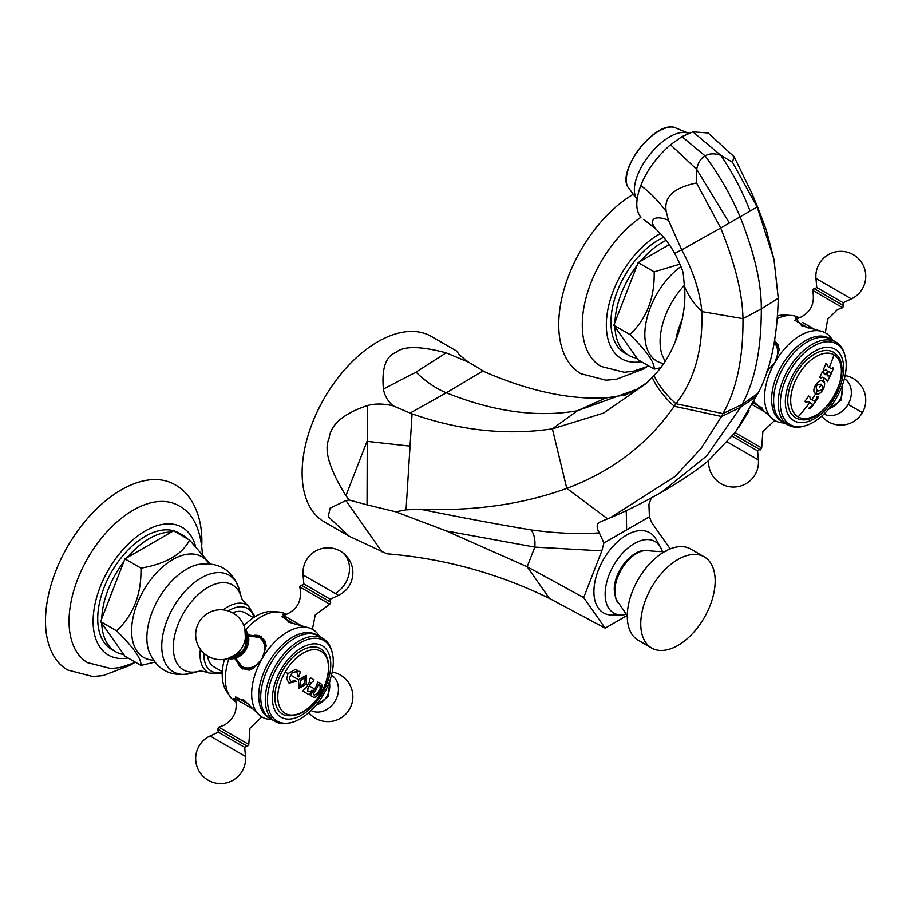 <?xml version="1.0" encoding="UTF-8"?>
<svg xmlns="http://www.w3.org/2000/svg" width="910" height="910" viewBox="0 0 910 910"><rect width="100%" height="100%" fill="white"/><g stroke="black" fill="none" stroke-linecap="round" stroke-linejoin="round"><path stroke-width="1.36" d="M734.086 156.713L732.47 162.242L757.131 206.98L773.989 259.43L766.391 230.23L757.45 206.604L751.433 192.306L734.086 156.713L708.128 132.985L692.885 131.836L681.965 136.625L705.125 155.894C700.905 158.215 698.084 162.662 696.639 169.249L696.548 182.978L720.686 228.023L740.103 216.853C754.435 252.866 761.511 283.545 761.317 308.911L742.981 318.671L701.849 311.584C699.904 291.45 693.181 270.861 681.704 249.829L720.686 228.023C735.064 263.399 742.492 293.611 742.981 318.671C743.288 358.13 736.611 389.764 722.949 413.595L675.971 403.744C694.353 380.334 702.986 349.611 701.849 311.584C693.75 303.633 687.937 295.147 684.4 286.149L683.273 273.66C682.477 271.828 684.149 271.897 674.708 253.378C666.018 237.931 657.759 231.129 656.383 229.502L643.768 219.56M674.731 253.344L681.704 249.829L668.395 220.163L666.268 211.666C663.561 197.243 673.65 187.676 696.548 182.978M668.395 220.163C661.354 217.513 656.474 217.149 653.744 219.082L652.436 220.777L652.174 222.939L654.677 227.773L643.768 219.572M626.706 615.717L605.161 628.15L549.435 598.416C498.009 573.311 443.83 558.433 386.909 553.815L349.417 536.377L324.29 521.874A107.061 61.812 120 0 1 307.876 436.083A107.061 61.812 120 0 1 377.809 341.739A107.061 61.812 120 0 1 431.34 336.438L456.467 350.953L458.117 353.125C459.22 354.832 462.735 357.858 468.639 362.226L446.15 352.83L416.018 372.156L383.406 389.048C384.623 395.725 387.842 401.321 393.063 405.814L412.082 413.879C459.948 430.635 506.711 435.628 552.381 428.849L603.501 413.117L646.236 383.519L653.96 375.421C672.831 357.141 687.778 317.567 684.4 286.149M756.642 396.203L740.626 407.293L706.717 455.887L661.536 492.219C680.361 481.379 695.934 470.925 708.276 460.847L735.246 432.375L757.939 393.404C770.406 370.256 777.185 338.554 778.266 298.298L761.317 308.911C761.363 349.042 754.947 380.903 742.071 404.506L722.949 413.595L721.482 416.496L674.253 406.258L675.971 403.744C666.074 394.974 658.738 385.533 653.96 375.421M600.93 521.578L610.303 517.756L675.152 476.43L701.144 448.357L721.482 416.496L740.626 407.293L742.071 404.506L757.939 393.404M419.942 509.145L406.053 509.862L395.759 511.807L446.435 530.985L534.818 547.115C535.444 539.914 534.216 534.181 531.144 529.938C498.032 524.41 460.96 517.471 419.942 509.145C473.7 511.363 522.647 504.424 566.793 488.363C611.998 471.46 647.818 444.091 674.253 406.258C664.266 397.306 656.906 387.671 652.197 377.377M468.639 362.226L484.734 371.883C528.619 390.959 569 399.661 605.855 397.977L625.818 394.883M651.321 497.963L648.91 504.413L649.41 516.721L603.91 542.997L599.349 532.873C595.868 526.935 596.562 523.091 601.442 521.362M605.161 628.15L583.697 597.608L601.817 550.891L603.91 542.997M649.41 516.721L651.503 522.306L669.578 548.013L669.043 549.39M660.546 547.297L656.019 539.232A46.273 26.72 120 0 0 649.774 532.737A46.273 26.72 120 0 0 603.501 559.457A46.273 26.72 120 0 0 603.501 612.885A46.273 26.72 120 0 0 612.248 615.046L621.496 614.944A41.28 23.831 -60 0 1 613.693 613.01A41.28 23.831 -60 0 1 613.693 565.337A41.28 23.831 -60 0 1 654.972 541.507A41.28 23.831 -60 0 1 660.546 547.297A41.28 23.831 -60 0 1 662.355 551.642M446.435 530.985L527.186 566.771L534.818 547.115L601.817 550.891M549.435 598.416L527.186 566.771L583.697 597.608M531.144 529.938C556.408 533.362 579.135 534.341 599.349 532.873M412.082 413.879L406.053 509.862M349.417 536.377L328.226 516.687L330.114 508.144L345.936 500.568L349.053 499.965L345.936 495.677C329.318 468.912 323.687 449.87 329.045 438.563C330.569 424.617 343.354 413.618 367.39 405.564L367.048 504.857L395.759 511.807M349.053 499.965L367.048 504.857M393.063 405.814C383.565 403.551 375.011 403.46 367.39 405.564M383.406 389.048C381.54 368.482 385.772 356.231 396.089 352.295C403.767 345.868 420.454 346.05 446.15 352.83M456.467 350.953L457.628 352.511M409.921 413.151L446.332 392.801L482.8 371.064M626.171 614.33A41.28 23.831 -60 0 1 621.496 614.944M704.272 556.875L690.792 549.094A52.621 30.383 120 0 0 665.29 551.244A52.621 30.383 120 0 0 627.274 616.15A52.621 30.383 120 0 0 627.286 617.071A52.621 30.383 120 0 0 638.172 640.231L651.651 648.011A52.621 30.383 -60 0 1 640.754 623.93A52.621 30.383 -60 0 1 663.72 570.968A52.621 30.383 -60 0 1 704.272 556.875A52.621 30.383 -60 0 1 715.169 580.955A52.621 30.383 -60 0 1 692.203 633.917A52.621 30.383 -60 0 1 651.651 648.011M757.131 206.98L740.103 216.853C731.048 195.605 719.389 175.289 705.125 155.894C709.231 153.392 714.441 153.198 720.777 155.292C732.88 173.014 742.651 191.6 750.067 211.086M773.989 259.43L778.266 298.298M732.47 162.242L720.777 155.292L692.885 131.836M681.965 136.625L670.511 144.747C656.747 156.804 646.828 170.409 640.765 185.572C635.578 199.643 635.453 210.028 640.424 216.728M295.511 680.509A140.299 45.045 -136.1 0 1 296.023 681.499L289.016 683.103L286.673 678.928L287.969 673.593L285.205 671.989A35.854 20.702 -60 0 1 321.048 651.298A35.854 20.702 -60 0 1 321.048 692.692A35.854 20.702 -60 0 1 285.205 713.394A35.854 20.702 -60 0 1 285.205 671.989M296.023 681.499L296.091 681.533A140.39 45.079 -136.1 0 0 295.534 680.475L290.665 681.579L289.323 677.586L290.643 681.567M289.323 677.586L292.167 672.672L296.501 671.603M289.391 677.631L292.235 672.706L296.569 671.637L297.979 675.174L297.627 676.756A140.424 31.463 20.6 0 0 298.708 676.869A139.787 109.746 -86.3 0 0 300.266 671.887L299.299 671.33M296.865 669.931L298.696 671.58L295.511 669.373L287.969 673.593M296.091 681.533L289.05 683.114M297.627 676.756A140.515 31.486 20.6 0 0 298.776 676.904L298.708 676.869M298.776 676.904A139.878 109.826 -86.3 0 0 300.334 671.933L300.266 671.887M300.334 671.933L299.356 671.364M298.616 679.747L298.582 688.574L306.272 684.161L306.249 675.3L298.616 679.747L290.461 675.027M309.48 682.113A140.652 114.842 120 0 1 307.819 685.048A140.652 114.842 120 0 1 306.34 687.573L304.02 689.245A140.686 114.865 120 0 1 302.859 691.088L309.116 694.705A139.821 112.43 -43 0 0 312.062 690.747A140.572 59.434 -130.7 0 0 311.971 690.155A140.026 97.802 166.4 0 1 310.424 691.554L307.739 691.52L307.899 688.472A140.549 114.762 -60 0 0 309.377 685.958A140.549 114.762 -60 0 0 311.038 683.012L313.188 681.237A140.458 114.683 -60 0 0 313.95 679.793L310.526 677.813A140.686 114.865 120 0 1 309.764 679.258L309.48 682.113M316.862 685.048A139.514 113.909 120 0 1 314.655 688.995A139.514 113.909 120 0 1 312.574 692.499L311.436 693.534A139.628 114 120 0 1 310.276 695.377L313.279 697.117C315.269 697.708 317.499 696.036 319.967 692.123L319.99 692.078C322.129 687.994 322.447 685.241 320.957 683.831L317.943 682.102A139.628 114 120 0 1 317.18 683.546L316.862 685.048M306.215 675.277L306.215 684.127L298.548 688.552M305.237 677.222L300.414 680.782L299.686 686.697L300.482 680.816L305.237 677.222L304.623 683.205L299.686 686.697M309.116 694.705L309.047 694.671A139.731 112.351 -43 0 0 311.993 690.713A140.481 59.4 -130.7 0 0 311.925 690.224M307.728 691.52L307.83 688.438A140.458 114.683 -60 0 0 309.309 685.913A140.458 114.683 -60 0 0 310.97 682.978L313.12 681.203A140.368 114.603 -60 0 0 313.882 679.759L310.458 677.779M313.222 697.071C316.714 699.54 324.768 685.583 320.889 683.797L317.874 682.056M314.234 695.149L313.347 694A138.957 113.454 -60 0 0 315.906 689.723A138.957 113.454 -60 0 0 318.546 684.957L320.047 685.196L320.127 688.688L318.921 691.202L317.351 693.511L314.303 695.183L313.404 694.046A139.048 113.534 120 0 0 315.963 689.757A139.048 113.534 120 0 0 318.614 685.003L319.08 684.639M285.183 715.34A37.833 21.84 -60 0 1 282.68 670.534A37.833 21.84 -60 0 1 322.72 650.309C331.308 660.592 330.796 674.742 321.196 692.783C310.39 710.107 298.378 717.626 285.183 715.34M322.22 645.747A41.234 23.808 -60 0 1 322.22 693.363A41.234 23.808 -60 0 1 280.985 717.171A41.234 23.808 -60 0 1 280.985 669.555A41.234 23.808 -60 0 1 322.22 645.747M323.653 640.424A46.569 26.879 -60 0 1 332.309 653.062A46.569 26.879 -60 0 1 292.36 722.256A46.569 26.879 -60 0 1 277.095 721.084A46.569 26.879 120 0 1 277.095 667.314A46.569 26.879 120 0 1 323.653 640.424M292.36 722.256L290.881 722.688A47.855 27.63 -60 0 1 275.184 721.471A47.855 27.63 -60 0 1 275.184 666.211A47.855 27.63 -60 0 1 323.05 638.581L323.05 638.581A47.855 27.63 -60 0 1 331.934 651.571L332.309 653.062M270.611 718.832L275.184 721.471L270.611 718.832A47.855 27.63 120 0 1 270.611 663.572A47.855 27.63 120 0 1 318.466 635.942A47.855 27.63 120 0 1 318.477 635.942L323.05 638.581L318.466 635.942M317.453 635.408A47.855 27.63 120 0 0 316.487 634.793A47.855 27.63 120 0 0 268.621 662.423A47.855 27.63 120 0 0 268.621 717.683A47.855 27.63 120 0 0 269.644 718.229M271.976 719.617L268.939 719.309A50.585 29.2 -60 0 1 262.137 717.08A50.585 29.2 -60 0 1 258.474 714.236A50.585 29.2 -60 0 1 262.137 658.669A50.585 29.2 -60 0 1 308.422 627.718A50.585 29.2 -60 0 1 312.71 629.47A50.585 29.2 -60 0 1 318.045 634.259L319.831 636.727M248.305 634.998L261.147 636.636L266.255 645.85L262.137 658.669L253.082 668.657L242.549 668.85L234.712 658.544M228.842 658.942A50.585 29.2 120 0 0 230.423 697.014A50.585 29.2 120 0 0 235.826 701.894L233.802 698.584L243.846 699.949L258.474 714.236M242.822 668.998A18.598 15.186 120 0 1 238.067 663.834M254.572 635.248A18.598 15.186 120 0 1 261.42 636.784M253.242 668.566A17.779 14.514 120 0 1 242.287 667.747L243.493 668.44A17.779 14.514 -60 0 0 249.567 670.067M265.72 642.096A17.779 14.514 -60 0 0 261.272 637.648L260.067 636.955A17.779 14.514 120 0 1 266.255 646.02M308.422 627.718L288.732 622.201L282.521 614.182L286.411 614.284A50.585 29.2 120 0 0 279.484 612.055A50.585 29.2 120 0 0 245.723 629.709M230.423 697.014L226.146 690.713A47.855 27.63 -60 0 1 224.463 659.363M243.903 625.716A47.855 27.63 -60 0 1 271.885 611.486L279.484 612.055M329.761 604.206L330.751 602.17L301.039 585.016L299.765 586.882L329.761 604.206L315.269 614.898L312.392 629.288M244.779 744.778L247.509 746.348L246.86 745.972L244.688 747.36L218.32 732.14L217.797 729.194L244.779 744.778M213.85 666.78L222.313 671.671L213.85 666.78A31.167 17.995 -60 0 1 207.617 655.996M245.006 612.805L253.469 617.685L245.006 612.805A31.167 17.995 -60 0 0 232.562 612.794M154.723 662.15L140.959 665.426C141.573 658.931 133.463 647.397 116.639 630.835C133.463 614.978 141.573 594.082 140.959 568.159C165.882 563.836 182.102 554.474 189.587 540.085L209.982 563.745M189.587 540.085L173.548 530.826L127.195 557.591A67.226 38.811 -60 0 1 171.285 532.134M177.291 532.987A67.226 38.811 -60 0 1 182.853 535.273A67.226 38.811 -60 0 1 187.608 538.936M101.738 618.652A67.226 38.811 -60 0 1 123.783 561.823L100.6 621.576L124.92 656.167L140.959 665.426M182.853 535.273L178.872 532.976A67.226 38.811 120 0 0 127.07 550.994A67.226 38.811 120 0 0 97.723 618.641A67.226 38.811 120 0 0 111.646 649.421L115.627 651.719A67.226 38.811 -60 0 1 101.738 623.191M140.959 568.159L124.92 558.899L123.783 561.823M116.639 630.835L100.6 621.576M124.92 558.899L127.195 557.591M123.783 654.552A67.226 38.811 -60 0 1 115.627 651.719M135.67 662.378L119.767 667.633L110.906 668.566L87.667 662.707A90.727 52.382 -60 0 1 69.046 621.268A90.727 52.382 120 0 1 108.54 530.086A90.727 52.382 120 0 1 178.383 505.562C192.84 512.74 200.837 528.938 202.384 554.156M201.804 544.408L201.872 540.54C201.645 510.828 188.757 491.912 174.731 484.598A107.061 61.812 120 0 0 92.228 513.274A107.061 61.812 120 0 0 45.5 621.018A107.061 61.812 120 0 0 67.67 670.022L92.763 676.517L103.126 675.595L129.937 665.415L133.008 663.561M245.245 630.653A17.154 14.003 120 0 1 244.779 648.659A17.154 14.003 120 0 1 229.422 658.066M814.427 401.321L810.355 398.967L809.82 396.714L808.66 396.043A140.47 114.694 120 0 1 804.815 401.481L805.976 402.152L808.455 401.64L812.562 404.324A140.561 114.762 120 0 1 811.163 406.224L809.035 408.055A140.117 80.899 60 0 1 808.922 408.874A138.65 43.691 16.4 0 0 810.332 408.749A140.481 114.706 -60 0 0 818.283 397.522A140.584 44.294 -136.4 0 0 817.817 396.305A140.345 81.024 180 0 1 817.032 396.749L816.088 399.262A140.561 114.762 120 0 1 814.768 401.208L810.287 398.933L809.752 396.68L808.592 396.009M808.455 401.64L805.907 402.106M808.933 408.84A138.559 43.657 16.4 0 0 810.275 408.715A140.39 114.626 120 0 0 818.226 397.488A140.493 44.272 -136.4 0 0 817.783 396.339M822.811 381.381C818.01 377.912 810.355 391.3 815.701 393.723C823.231 396.214 827.258 379.743 822.811 381.381A140.686 114.865 -60 0 0 824.403 378.264L826.326 379.379L827.395 381.722A140.481 114.706 -60 0 0 830.284 375.739L827.963 376.023L826.871 374.772A140.686 114.865 -60 0 0 828.225 371.78L829.772 372.042L830.921 374.328A140.481 114.706 -60 0 0 833.537 368.197L831.228 368.584L829.306 367.481A140.686 114.865 -60 0 0 833.958 354.798A35.854 20.702 -60 0 1 833.958 396.203A35.854 20.702 -60 0 1 798.104 416.894A140.686 114.865 120 0 0 809.809 402.425M815.701 393.723L815.701 393.723A140.686 114.865 120 0 1 811.709 399.752M829.306 367.481L827.543 366.457L827.031 364.432L825.87 363.761A140.47 114.694 120 0 1 823.254 369.904L824.414 370.575L826.109 369.824L827.463 371.235A140.686 114.865 120 0 1 826.03 374.397L824.221 373.976L823.778 371.985L822.617 371.314A140.47 114.694 120 0 1 819.717 377.297L820.888 377.968L822.64 377.252L824.403 378.264M795.59 417.736A37.833 21.84 -60 0 1 795.59 374.044A37.833 21.84 -60 0 1 833.423 352.204A37.833 21.84 -60 0 1 835.63 353.819C856.173 370.302 822.64 428.394 798.093 418.839A37.833 21.84 -60 0 1 795.59 417.736M835.118 396.874A41.234 23.808 -60 0 1 793.884 420.682A41.234 23.808 -60 0 1 793.884 373.066A41.234 23.808 -60 0 1 835.118 349.258A41.234 23.808 -60 0 1 835.118 396.874M845.219 356.572A46.569 26.879 120 0 1 836.563 397.704A46.569 26.879 -60 0 1 805.27 425.766A46.569 26.879 -60 0 1 781.542 412.719A46.569 26.879 -60 0 1 789.994 370.825A46.569 26.879 120 0 1 822.06 342.547A46.569 26.879 120 0 1 845.219 356.572L844.844 355.071A47.855 27.63 -60 0 0 835.949 342.092L831.376 339.453A47.855 27.63 120 0 0 783.521 367.083A47.855 27.63 120 0 0 783.521 422.342L788.094 424.981A47.855 27.63 -60 0 1 788.094 369.722A47.855 27.63 -60 0 1 835.949 342.092M805.27 425.766L803.78 426.187A47.855 27.63 -60 0 1 788.094 424.981M830.364 338.907A47.855 27.63 120 0 0 781.531 365.934A47.855 27.63 120 0 0 782.543 421.728M774.763 340.579L779.153 349.838L775.036 362.18A50.585 29.2 -60 0 1 821.332 331.229A50.585 29.2 -60 0 1 825.62 332.98A50.585 29.2 -60 0 1 830.944 337.769L832.73 340.226M821.332 331.229L801.642 325.712L795.431 317.692L799.31 317.795A50.585 29.2 120 0 0 792.394 315.554A50.585 29.2 120 0 0 777.675 318.409M777.868 315.827A47.855 27.63 -60 0 1 784.795 314.997L792.394 315.554M753.901 401.845L771.373 417.747A50.585 29.2 -60 0 1 775.036 362.18L766.527 371.837M784.875 423.127L781.849 422.809A50.585 29.2 -60 0 1 775.036 420.591A50.585 29.2 -60 0 1 771.373 417.747M733.699 434.434L759.759 449.483M778.619 345.595A17.779 14.514 -60 0 0 774.603 341.409M660.205 367.845L654.176 369.119C654.802 362.624 646.691 351.089 629.868 334.527C646.691 318.671 654.802 297.775 654.176 271.851L679.975 264.15M614.967 322.333A67.226 38.811 -60 0 1 637.011 265.515L613.829 325.268L638.149 359.86L654.176 369.119M654.176 271.851L638.149 262.592L640.413 261.284A67.226 38.811 -60 0 1 666.165 240.331M663.697 237.317A67.226 38.811 120 0 0 610.951 322.333A67.226 38.811 120 0 0 624.874 353.114L628.844 355.412A67.226 38.811 -60 0 1 614.967 326.883M638.149 262.592L637.011 265.515M629.868 334.527L613.829 325.268M669.328 244.597L640.413 261.284M637.011 358.244A67.226 38.811 -60 0 1 628.844 355.412M648.898 366.059L632.996 371.325L624.123 372.258L600.884 366.4A90.727 52.382 -60 0 1 582.275 324.961A90.727 52.382 120 0 1 640.913 217.308M632.575 194.683A107.061 61.812 120 0 0 558.729 324.711A107.061 61.812 120 0 0 580.899 373.714L605.98 380.209L616.354 379.288L643.165 369.107L646.236 367.253M820.217 292.144L813.938 288.527L812.664 290.392L842.671 307.716L843.65 305.68L820.217 292.144M831.16 368.55L827.474 366.423L826.962 364.398L825.802 363.727M826.109 369.824L824.346 370.541M825.461 374.692L822.549 371.28M822.572 377.218L820.82 377.923M827.327 381.688A140.39 114.626 -60 0 0 830.216 375.705L829.454 375.273M827.895 375.989L826.803 374.727A140.595 114.796 -60 0 0 828.157 371.746L828.646 371.394M830.853 374.294A140.39 114.626 -60 0 0 833.469 368.152L832.707 367.72M819.318 387.751A140.686 114.865 -60 0 0 821.264 384.293C823.652 388.479 822.367 390.709 817.408 390.97C815.064 386.488 816.338 384.259 821.264 384.293L821.195 384.248C816.247 384.213 814.962 386.443 817.339 390.936A140.595 114.796 120 0 1 815.633 393.689C820.433 397.113 828.066 383.542 822.742 381.347M670.511 144.747L696.639 169.249L729.365 223.041M607.641 518.882L566.793 488.363L552.381 428.849L577.35 410.774L637.045 389.218L624.214 395.52M416.018 372.156C425.925 381.722 436.026 388.604 446.332 392.801C493.538 411.752 537.218 417.747 577.35 410.774L605.855 397.977M626.637 529.87L626.251 510.612M345.936 495.677L367.014 441.35L409.716 446.093M381.938 551.79L345.936 500.568M627.343 618.083C628.776 618.334 625.943 613.408 618.834 603.307A30.769 17.768 -60 0 1 614.876 591.147A30.769 17.768 120 0 1 626.603 562.084A30.769 17.768 120 0 1 649.148 550.812C661.456 551.904 667.144 551.904 666.2 550.789M640.765 185.572C649.865 192.215 658.362 200.917 666.268 211.666M688.438 133.395A41.962 19.656 128 0 0 683.785 132.394A41.962 19.656 128 0 0 646.18 159.318A41.962 19.656 128 0 0 637.136 199.165M627.536 186.516C618.186 170.136 652.026 124.863 671.853 126.968L673.878 127.172A38.766 18.154 128 0 0 671.955 126.979A38.766 18.154 128 0 0 638.706 149.786A38.766 18.154 128 0 0 627.536 186.516L637.102 199.392M628.81 167.622A37.936 17.768 -52 0 1 655.848 132.985M307.819 685.048L306.215 684.127M309.377 685.958L314.655 688.995M319.99 692.078L321.048 692.692M295.42 624.567L282.93 617.355M286.388 617.037L302.234 626.182L283.692 615.479L281.964 616.798M303.849 584.004L330.216 599.224L338.452 595.39L303.053 574.949L303.849 584.004L301.676 585.392M335.21 593.513A24.945 20.373 -60 0 0 349.326 571.833A24.945 20.373 -60 0 0 340.385 551.164L340.385 551.164A24.945 24.945 0 0 0 303.053 574.949M316.111 705.068A17.324 14.139 -60 0 0 329.295 682.227M311.084 710.517A20.441 16.687 -60 0 0 335.21 700.871A20.441 16.687 -60 0 0 331.513 675.152M236.748 697.344L249.238 704.556M235.781 696.787L235.508 698.948L254.049 709.652M235.508 698.948C237.897 710.471 234.029 719.253 223.928 725.281L218.775 727.158L248.783 744.482L221.528 728.751M244.255 744.471L221.039 731.071M218.32 732.14L210.085 735.985L242.231 754.549L245.484 756.415L244.688 747.36M210.085 735.985A24.945 24.945 0 0 0 208.151 780.2L208.151 780.2A24.945 24.945 0 0 0 245.484 756.415M203.863 653.198A36.184 20.896 120 0 0 203.84 654.563A36.184 20.896 120 0 0 222.267 672.297M253.992 617.344A36.184 20.896 120 0 0 228.251 610.951M222.222 673.536L209.3 673.116A38.993 22.511 -60 0 1 200.041 654.654A38.993 22.511 -60 0 1 200.393 649.308M223.155 609.893A38.993 22.511 -60 0 1 248.225 605.707C243.766 601.715 241.491 598.985 241.412 597.506L239.205 589.487A55.76 32.191 120 0 0 195.923 581.399A55.76 32.191 120 0 0 161.752 646.248A55.76 32.191 120 0 0 190.747 673.411L198.801 671.318A49.038 28.312 -60 0 1 173.298 647.431A49.038 28.312 -60 0 1 203.339 590.397A49.038 28.312 -60 0 1 241.412 597.506M239.205 589.487C232.494 569.956 218.935 561.606 198.539 564.428A56.113 32.396 120 0 0 146.863 637.944A56.113 32.396 -60 0 0 148.717 650.73C156.475 669.806 170.488 677.359 190.747 673.411M153.278 660.148A58.172 33.59 -60 0 1 131.62 630.812A58.172 33.59 -60 0 1 162.708 566.805A58.172 33.59 -60 0 1 208.981 563.665M128.071 657.987A73.755 42.588 -60 0 1 93.104 621.314A73.755 42.588 -60 0 1 138.274 535.546A73.755 42.588 -60 0 1 195.548 546.182M235.736 658.226L243.493 668.44M261.409 659.875A16.937 13.832 120 0 1 241.707 666.438A16.937 13.832 120 0 1 235.895 658.169M248.578 636.204A16.937 13.832 120 0 1 258.645 637.102A16.937 13.832 120 0 1 262.808 657.452M244.983 629.288A17.324 14.139 120 0 1 246.03 649.376A17.324 14.139 120 0 1 228.103 658.51M231.163 657.327A16.414 13.4 -60 0 0 244.255 648.352A16.414 13.4 -60 0 0 245.484 632.53M241.105 648.989A15.22 12.433 -60 0 0 243.232 645.315L243.516 644.644A20.441 16.687 120 0 1 240.672 649.569L241.105 648.989M833.958 354.798A35.854 20.702 120 0 0 798.104 375.5A35.854 20.702 120 0 0 798.104 416.894M829.01 408.579A17.324 14.139 120 0 0 839.919 399.638A17.324 14.139 -60 0 0 842.205 385.738M823.994 414.027A20.441 16.687 -60 0 0 848.109 404.37A20.441 16.687 -60 0 0 844.412 378.651M848.109 404.37L862.418 412.639A24.945 24.945 0 0 0 845.117 375.58M753.332 402.971L762.148 408.067M752.411 404.768L766.948 413.163M755.345 444.33L735.064 432.614L761.681 447.982L760.407 449.858M759.77 449.483L757.598 450.871L732.277 436.254M727.477 442.078L758.383 459.925L757.598 450.871M774.581 341.568A17.779 14.514 120 0 1 779.165 349.531M774.319 363.386A16.937 13.832 120 0 1 767.21 369.801M774.33 342.865A16.937 13.832 120 0 1 775.718 360.963M682.238 319.41A55.76 32.191 120 0 0 675.618 341.421M684.354 285.399A56.113 32.396 120 0 0 660.091 341.637A56.113 32.396 -60 0 0 661.945 354.422L664.926 361.27M663.39 363.5A58.172 33.59 -60 0 1 644.837 334.505A58.172 33.59 -60 0 1 680.964 266.516M641.288 361.679A73.755 42.588 -60 0 1 606.322 325.007A73.755 42.588 -60 0 1 660.376 233.608M808.33 328.078L795.829 320.866M802.802 322.561L815.144 329.693L802.802 322.561M822.321 290.734L843.126 302.734L851.362 298.889L815.963 278.449L816.759 287.514L822.321 290.734M654.938 228.035L656.383 229.502M647.795 382.086L637.045 389.23M661.536 492.219C642.244 503.15 625.159 511.659 610.303 517.756L610.303 517.756M618.834 603.307C616.684 602.215 615.149 597.734 614.261 589.873C613.829 570.968 633.667 546.671 649.148 550.812M688.654 133.304L673.878 127.172M283.692 615.479C297.138 610.485 302.495 600.953 299.765 586.882M330.102 601.794L330.216 599.224M338.452 595.39A24.945 24.945 0 0 0 340.385 551.164M315.087 706.274L328.101 696.764L329.829 680.737M308.774 712.666A24.945 24.945 0 0 0 349.52 709.129A24.945 24.945 0 0 0 332.207 672.081M261.818 716.898L249.966 728.171L248.783 744.482L247.509 746.348M218.775 727.158L217.797 729.194M255.039 616.684L248.225 605.707M209.3 673.116C203.624 671.25 200.12 670.647 198.801 671.318L198.801 671.318M261.272 637.648L248.544 636.033M244.847 628.708L246.053 649.387L227.534 658.681M243.516 644.644A24.945 24.945 0 0 0 233.108 613.101A24.945 24.945 0 0 0 199.017 622.235A24.945 24.945 0 0 0 208.151 656.315A24.945 24.945 0 0 0 240.672 649.569M842.74 384.248L840.999 400.263L827.986 409.784M821.684 416.177A24.945 24.945 0 0 0 862.418 412.639M774.717 420.397L762.864 431.681L761.681 447.982M749.135 410.831L738.499 427.859M708.628 460.551A24.945 24.945 0 0 0 746.939 483.142A24.945 24.945 0 0 0 758.383 459.925M812.664 290.392C815.405 304.463 810.048 313.995 796.603 318.989L794.862 320.309M825.29 332.798L827.713 319.251L837.507 309.593L842.671 307.716M843.013 305.305L843.126 302.734M814.587 288.891L816.759 287.514M851.362 298.889A24.945 24.945 0 0 0 853.296 254.675A24.945 24.945 0 0 0 815.963 278.449"/></g></svg>
